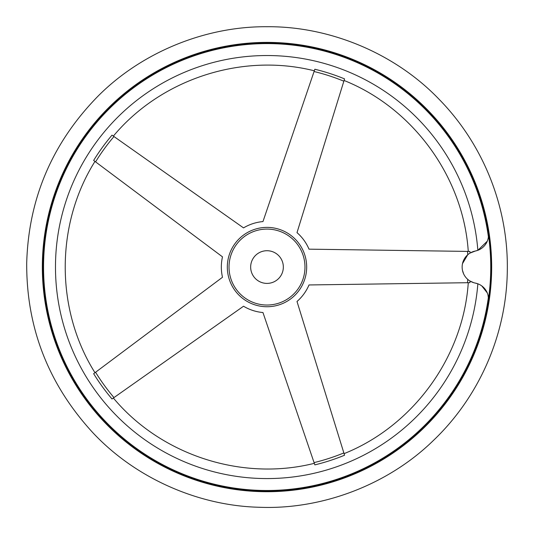 <?xml version="1.0" encoding="UTF-8"?>
<svg xmlns="http://www.w3.org/2000/svg" width="534" height="534" viewBox="0 0 534 534"><rect width="100%" height="100%" fill="white"/><g stroke="black" fill="none" stroke-linecap="round" stroke-linejoin="round"><path stroke-width="0.8" d="M487.976 295.028L488.497 298.753A16.34 16.34 0 0 0 475.327 283.093L477.857 283.808A211.517 211.517 0 0 1 156.435 447.379A211.517 211.517 0 0 1 156.435 86.735A211.517 211.517 0 0 1 477.857 250.312L475.327 251.027L477.857 250.312L487.275 241.208M481.775 285.917L487.268 292.899M473.678 282.68L470.04 281.044A203.521 203.521 0 0 1 469.92 282.68L309.012 284.956A45.664 45.664 0 0 1 297.004 301.483L344.564 455.222A203.521 203.521 0 0 1 314.846 464.874L262.962 312.544A45.664 45.664 0 0 1 243.531 306.229L112.013 398.971A203.521 203.521 0 0 1 93.65 373.693L222.491 277.273A45.664 45.664 0 0 1 222.491 256.847L93.65 160.427A203.521 203.521 0 0 1 112.013 135.149L243.531 227.891A45.664 45.664 0 0 1 262.962 221.577L314.846 69.246A203.521 203.521 0 0 1 344.564 78.898L297.004 232.637A45.664 45.664 0 0 1 309.012 249.164L469.92 251.441A203.521 203.521 0 0 1 470.04 253.076L475.327 251.027A16.34 16.34 0 0 0 488.497 235.367A223.753 223.753 0 0 1 488.497 298.753M267 229.086A37.974 37.974 0 0 1 299.888 286.044A37.974 37.974 0 0 1 234.112 286.044A37.974 37.974 0 0 1 267 229.086M267 250.72A16.34 16.34 0 0 1 281.151 275.23A16.34 16.34 0 0 1 252.849 275.23A16.34 16.34 0 0 1 267 250.72M94.024 373.42L93.65 373.693M488.396 297.264A223.446 223.446 0 0 1 246.828 489.591A223.446 223.446 0 0 1 43.781 256.961A223.446 223.446 0 0 1 488.396 236.856L488.497 235.367M267 43.067A223.993 223.993 0 0 1 460.982 379.053A223.993 223.993 0 0 1 73.018 379.053A223.993 223.993 0 0 1 267 43.067A223.993 223.993 0 0 1 460.982 379.053A223.993 223.993 0 0 1 73.018 379.053A223.993 223.993 0 0 1 267 43.067M471.048 281.612L472.23 282.152M463.619 273.822L462.524 270.524M462.524 263.582L467.751 254.745L468.859 253.857M475.327 251.027A16.34 16.34 0 0 0 475.327 283.093M113.982 397.583A201.124 201.124 0 0 1 95.579 372.251M267 227.384A39.676 39.676 0 0 1 306.636 268.816A39.676 39.676 0 0 1 263.489 306.583A39.676 39.676 0 0 1 227.364 265.305A39.676 39.676 0 0 1 267 227.384M343.849 452.925A201.124 201.124 0 0 1 314.072 462.598M314.072 71.523A201.124 201.124 0 0 1 343.849 81.195M95.579 161.862A201.124 201.124 0 0 1 113.982 136.537M267 42.386A224.674 224.674 0 0 1 461.57 379.394A224.674 224.674 0 0 1 72.43 379.394A224.674 224.674 0 0 1 267 42.386A224.674 224.674 0 0 1 461.57 379.394A224.674 224.674 0 0 1 72.43 379.394A224.674 224.674 0 0 1 267 42.386M467.517 251.401A201.124 201.124 0 0 1 467.751 254.745M467.751 279.375A201.124 201.124 0 0 1 467.517 282.713M267 26.727C206.117 26.206 142.198 51.765 98.036 96.14C52.245 142.932 28.469 198.641 26.7 263.282C26.433 327.949 48.454 384.38 92.749 432.587C135.496 478.331 198.581 505.885 259.451 507.273C321.455 509.79 387.564 485.179 433.301 440.57C479.692 396.402 506.539 333.897 507.3 270.831C508.522 207.779 483.65 144.46 438.668 98.857C394.352 52.833 329.051 26.159 267 26.727M468.271 282.706C463.272 357.052 413.243 425.918 344.076 453.646M468.271 251.414C463.272 177.068 413.243 108.202 344.076 80.474M113.362 398.024C161.108 455.235 242.062 481.534 314.319 463.318M94.972 372.705C55.316 309.62 55.316 224.5 94.972 161.408M113.362 136.097C161.108 78.885 242.062 52.586 314.319 70.802"/></g></svg>
